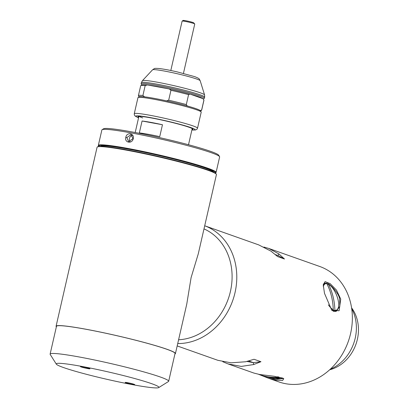 <?xml version="1.0" encoding="UTF-8"?>
<svg xmlns="http://www.w3.org/2000/svg" width="408" height="408" viewBox="0 0 408 408"><rect width="100%" height="100%" fill="white"/><g stroke="black" fill="none" stroke-linecap="round" stroke-linejoin="round"><path stroke-width="0.61" d="M97.293 146.987L97.782 146.681A60.812 4.335 12.9 0 1 143.641 153.189A60.812 4.335 12.9 0 1 207.789 169.861A60.812 4.335 12.9 0 1 216.036 173.767L216.342 174.252A61.22 4.366 -167.1 0 0 208.039 170.32A61.22 4.366 -167.1 0 0 143.463 153.536A61.22 4.366 -167.1 0 0 97.293 146.987A61.22 4.366 -167.1 0 0 97.073 147.257L56.08 326.232A61.22 4.366 -167.1 0 0 56.365 326.813M174.925 353.965A61.22 4.366 -167.1 0 0 175.435 353.568L186.762 304.108L191.102 277.593L198.283 253.812L216.429 174.593A61.22 4.366 -167.1 0 0 216.342 174.252M175.435 353.568A61.22 4.366 -167.1 0 0 167.05 349.294A61.22 4.366 -167.1 0 0 100.404 332.076A61.22 4.366 -167.1 0 0 56.08 326.232M178.597 339.772A58.16 49.363 -70.5 0 0 230.408 291.496A58.16 49.363 -70.5 0 0 203.99 228.893M329.664 369.781A37.755 32.043 -70.5 0 0 357.367 339.339A37.755 32.043 -70.5 0 0 351.584 307.841M330.291 369.204A40.407 34.297 -70.5 0 0 355.215 338.196A40.407 34.297 -70.5 0 0 351.706 308.683M133.253 138.679C132.151 144.197 124.211 142.739 125.817 137.312C126.74 131.738 134.676 133.176 133.253 138.679M126.837 137.567L128.612 141.566L132.993 138.695L131.06 134.64L126.837 137.567L125.817 137.312M132.279 135.487A3.672 3.116 -70.5 0 0 129.428 138.485A3.672 3.116 -70.5 0 0 130.081 141.663M215.24 173.069A59.996 4.274 -167.1 0 0 215.378 172.997A59.996 4.274 -167.1 0 0 207.376 168.545A59.996 4.274 -167.1 0 0 140.051 151.256A59.996 4.274 -167.1 0 0 98.711 146.273A59.996 4.274 -167.1 0 0 98.802 146.395M98.711 146.273L98.404 145.789A60.404 4.304 12.9 0 1 98.323 145.452A60.404 4.304 12.9 0 1 142.05 151.22A60.404 4.304 12.9 0 1 207.81 168.208A60.404 4.304 12.9 0 1 216.087 172.426A60.404 4.304 12.9 0 1 215.868 172.691L215.378 172.997M100.654 146.309A57.956 4.131 12.9 0 1 100.827 146.146A57.956 4.131 12.9 0 1 144.534 152.342A57.956 4.131 12.9 0 1 205.668 168.234A57.956 4.131 12.9 0 1 213.527 171.957A57.956 4.131 12.9 0 1 213.614 172.181M213.18 171.977A57.548 4.1 -167.1 0 0 213.302 171.788A57.548 4.1 -167.1 0 0 213.308 171.697M102.087 129.713L103.545 128.8A59.18 4.218 12.9 0 1 148.18 135.13A59.18 4.218 12.9 0 1 210.605 151.358A59.18 4.218 12.9 0 1 218.627 155.157L219.55 156.616A60.404 4.304 -167.1 0 0 211.354 152.735A60.404 4.304 -167.1 0 0 147.64 136.17A60.404 4.304 -167.1 0 0 102.087 129.713A60.404 4.304 -167.1 0 0 101.867 129.979L98.323 145.452M101.138 146.008A57.548 4.1 -167.1 0 0 101.108 146.095A57.548 4.1 -167.1 0 0 101.133 146.314M216.087 172.426L219.631 156.947A60.404 4.304 -167.1 0 0 219.55 156.616M125.858 382.78A4.896 0.347 12.9 0 1 125.205 382.418A4.896 0.347 12.9 0 1 128.897 382.944A4.896 0.347 12.9 0 1 134.064 384.285A4.896 0.347 12.9 0 1 134.727 384.601A4.896 0.347 12.9 0 1 131.356 384.193A4.896 0.347 12.9 0 1 125.858 382.78M81.095 366.945A4.896 0.347 12.9 0 1 80.442 366.578A4.896 0.347 12.9 0 1 84.135 367.103A4.896 0.347 12.9 0 1 89.301 368.444A4.896 0.347 12.9 0 1 89.964 368.761A4.896 0.347 12.9 0 1 86.588 368.353A4.896 0.347 12.9 0 1 81.095 366.945M63.47 367.531A52.652 3.754 -167.1 0 0 119.003 381.97A52.652 3.754 -167.1 0 0 158.712 387.6A52.652 3.754 -167.1 0 0 151.689 383.693A52.652 3.754 -167.1 0 0 92.606 368.521A52.652 3.754 -167.1 0 0 56.33 364.15A52.652 3.754 -167.1 0 0 63.47 367.531M56.33 364.15L50.199 354.435A60.812 4.335 12.9 0 1 50.118 354.098A60.812 4.335 12.9 0 1 94.141 359.907A60.812 4.335 12.9 0 1 160.344 377.012A60.812 4.335 12.9 0 1 168.677 381.256A60.812 4.335 12.9 0 1 168.453 381.521L158.712 387.6M168.677 381.256L175.037 353.476A60.812 4.335 -167.1 0 0 166.709 349.233A60.812 4.335 -167.1 0 0 100.506 332.127A60.812 4.335 -167.1 0 0 56.477 326.324L50.118 354.098M159.737 136.644A27.346 1.948 -167.1 0 0 139.342 132.911L142.071 121.008A27.346 1.948 12.9 0 1 162.46 124.741L159.737 136.644M162.46 124.741L142.071 121.008M331.352 309.784L333.611 311.33L336.365 311.253L339.839 306.245L339.65 299.176C339.257 293.556 329.236 282.856 326.691 283.203L324.462 283.05L323.218 285.274M324.498 293.352L323.228 284.723L325.11 281.612L330.164 283.647L336.473 290.093L340.736 299.095L339.114 310.743L331.786 310.279L324.498 293.352M267.74 377.114L275.538 379.379L283.183 378.548L283.152 378.19M222.773 361.718L227.97 363.895L253.939 373.08L259.631 374.503L274.355 376.293L283.774 378.634L282.657 380.419L275.864 380.246L267.985 378.053L258.626 374.309M323.748 283.637A15.305 6.401 -112.9 0 1 325.059 283.892A15.305 6.401 -112.9 0 1 325.079 283.897M267.985 378.053L278.863 381.903A61.22 51.964 -70.5 0 0 350.579 333.581A61.22 51.964 -70.5 0 0 319.709 266.47L268.816 248.462L278.965 253.98L284.483 259.004L277.567 256.555L271.029 251.175L258.692 244.882L204.704 225.777A61.22 51.964 109.5 0 1 235.008 292.689A61.22 51.964 109.5 0 1 177.73 343.551M227.97 363.895L241.245 366.415L253.638 364.563L260.962 361.718L254.041 359.27L245.703 361.753L231.071 362.819L217.852 360.31L177.184 345.923M263.889 247.054L268.816 248.462M246.937 361.457L253.327 362.63L253.638 364.563M248.696 360.988L253.327 362.63L260.962 361.718M275.431 254.618L277.868 255.479L278.965 253.98M277.868 255.479L284.483 259.004M336.192 310.223A15.305 6.401 -112.9 0 1 335.274 311.534M327.359 284.682L328.465 284.213A61.2 51.944 109.5 0 1 333.071 296.662A61.2 51.944 109.5 0 1 334.881 310.289L333.565 310.845A14.285 5.972 -112.9 0 1 332.775 310.646A14.285 5.972 -112.9 0 1 331.939 310.274L333.254 309.713A61.2 51.944 -70.5 0 0 331.444 296.086A61.2 51.944 -70.5 0 0 326.839 283.637A14.285 5.972 67.1 0 0 325.309 283.805A14.285 5.972 67.1 0 0 323.294 286.742M333.489 311.284A14.285 5.972 67.1 0 0 334.075 311.115L336.416 310.126A14.285 5.972 67.1 0 0 337.982 299.482A14.285 5.972 67.1 0 0 328.465 284.213M334.881 310.289A14.285 5.972 67.1 0 0 336.416 310.126M328.364 304.837A14.285 5.972 67.1 0 0 333.254 309.713M333.254 309.575L333.565 310.845M258.922 374.371A61.2 51.944 -70.5 0 0 267.031 376.671A61.2 51.944 -70.5 0 0 279.291 377.227A14.285 1.02 -167.1 0 0 277.67 376.722M281.015 377.39L280.918 377.803A61.2 51.944 109.5 0 1 268.658 377.247A61.2 51.944 109.5 0 1 263.986 376.125A61.2 51.944 109.5 0 1 261.059 375.141M263.986 376.125A61.22 61.22 0 0 0 281.438 378.675A14.285 1.02 -167.1 0 0 282.142 378.522A14.285 1.02 -167.1 0 0 280.918 377.803M138.684 117.305A28.162 2.009 12.9 0 1 138.098 116.53A28.162 2.009 12.9 0 1 159.339 119.539A28.162 2.009 12.9 0 1 189.042 127.26A28.162 2.009 12.9 0 1 192.862 129.071A28.162 2.009 12.9 0 1 192 129.514M141.826 84.951L141.178 83.931A32.446 2.31 12.9 0 1 141.137 83.752A32.446 2.31 12.9 0 1 164.628 86.848A32.446 2.31 12.9 0 1 199.951 95.977A32.446 2.31 12.9 0 1 204.393 98.241A32.446 2.31 12.9 0 1 204.275 98.384L203.25 99.022M139.097 96.859L138.434 95.803A32.446 2.31 12.9 0 1 138.409 95.656L140.684 85.736A32.446 2.31 12.9 0 1 140.801 85.593L142.02 84.833A31.426 2.239 12.9 0 1 147.324 84.941A31.426 2.239 12.9 0 1 169.264 88.959A31.426 2.239 12.9 0 1 189.944 94.064A31.426 2.239 12.9 0 1 198.869 96.808A31.426 2.239 12.9 0 1 203 98.68A31.426 2.239 12.9 0 1 203.128 98.828L203.913 100.077A32.446 2.31 12.9 0 1 203.939 100.225L201.669 110.145A32.446 2.31 12.9 0 1 201.552 110.288L200.522 110.925M134.273 113.715L137.955 97.639A32.446 2.31 12.9 0 1 138.072 97.497A32.446 2.31 12.9 0 1 162.542 100.97A32.446 2.31 12.9 0 1 196.768 109.864A32.446 2.31 12.9 0 1 201.169 111.95A32.446 2.31 12.9 0 1 201.215 112.129L197.533 128.199A32.446 2.31 12.9 0 0 193.086 125.934A32.446 2.31 12.9 0 0 157.763 116.81A32.446 2.31 12.9 0 0 134.273 113.715L134.339 114.923L135.211 116.122L138.577 117.784M138.072 97.497L139.291 96.737A31.426 2.239 12.9 0 1 144.6 96.844A31.426 2.239 12.9 0 1 166.535 100.863A31.426 2.239 12.9 0 1 187.221 105.968A31.426 2.239 12.9 0 1 196.141 108.717A31.426 2.239 12.9 0 1 200.272 110.588A31.426 2.239 12.9 0 1 200.404 110.736L201.169 111.95M187.221 105.968L186.308 104.57L188.578 94.651L189.944 94.064L203 98.68L203.913 100.077L201.644 109.997A32.446 2.31 12.9 0 1 201.669 110.145M201.644 109.997L200.272 110.588M144.6 96.844L142.907 95.503L145.182 85.578L147.324 84.941L169.264 88.959L170.952 90.301L168.683 100.22A32.446 2.31 12.9 0 1 186.308 104.57M168.683 100.22L166.535 100.863M138.409 95.656A32.446 2.31 12.9 0 1 142.907 95.503M170.952 90.301A32.446 2.31 12.9 0 1 188.578 94.651M140.801 85.593A32.446 2.31 12.9 0 1 145.182 85.578M139.164 116.357A27.346 1.948 -167.1 0 0 142.718 117.948M191.893 129.968A30.406 2.167 -167.1 0 0 190.924 127.607A30.406 2.167 -167.1 0 0 151.587 117.82A30.406 2.167 -167.1 0 0 138.582 117.759M196.834 79.07A24.444 1.744 -167.1 0 0 170.702 72.298A24.444 1.744 -167.1 0 0 152.566 69.799C155.106 68.366 153.133 68.182 159.176 68.513C167.076 69.569 171.396 70.609 177.205 71.89L194.779 76.663C200.399 78.917 198.971 78.907 200.175 80.702A24.444 1.744 -167.1 0 0 196.834 79.07M142.428 80.672A31.9 2.275 12.9 0 1 166.097 83.936A31.9 2.275 12.9 0 1 200.206 92.774A31.9 2.275 12.9 0 1 204.571 94.906L204.653 97.109A32.446 2.31 -167.1 0 0 200.211 94.845A32.446 2.31 -167.1 0 0 164.883 85.716A32.446 2.31 -167.1 0 0 141.392 82.62L142.428 80.672L152.566 69.799M182.126 21.094L183.212 20.4C186.14 20.706 189.557 21.456 193.458 22.639L194.759 23.985A6.477 0.464 -167.1 0 0 193.871 23.537A6.477 0.464 -167.1 0 0 186.818 21.711A6.477 0.464 -167.1 0 0 182.126 21.094L170.814 70.497M183.881 20.879A5.661 0.403 12.9 0 1 185.803 20.747A5.661 0.403 12.9 0 1 193.372 22.613M212.966 171.421L212.869 171.839M101.567 145.906L101.47 146.324M135.201 132.524L138.899 116.367M188.511 144.733L192.214 128.576M323.32 284.641L325.309 283.805M282.305 377.798L282.142 378.522M141.137 83.752L141.392 82.62M204.393 98.241L204.653 97.109M200.175 80.702L204.571 94.906M191.888 129.994L195.478 129.999L196.947 129.265L197.533 128.199M183.442 73.389L194.759 23.985"/></g></svg>
